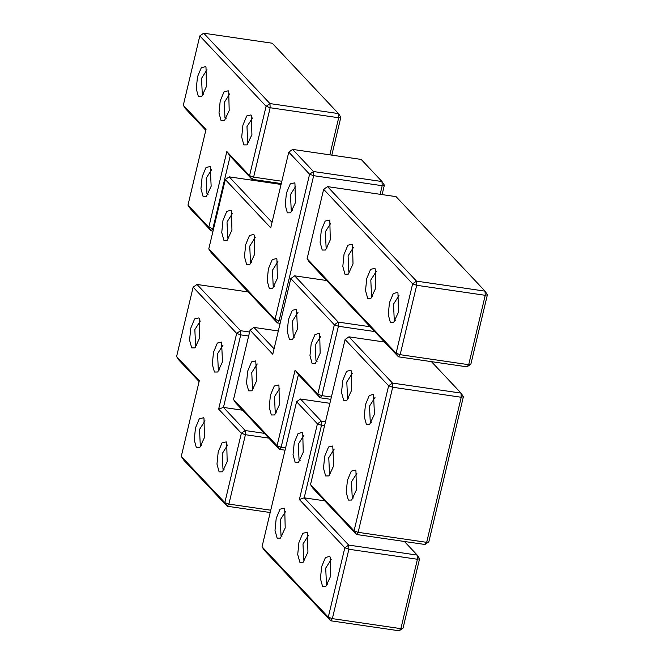 <?xml version="1.0" encoding="UTF-8"?>
<svg xmlns="http://www.w3.org/2000/svg" width="664" height="664" viewBox="0 0 664 664"><rect width="100%" height="100%" fill="white"/><g stroke="black" fill="none" stroke-linecap="round" stroke-linejoin="round"><path stroke-width="1" d="M397.52 292.484L393.296 293.488L389.461 302.684L388.249 314.678L390.382 322.447L393.677 322.413L398.45 312.238L397.968 293.056L397.52 292.484M395.37 320.33L394.25 319.749L393.52 304.145L398.998 295.538M396.101 353.215L307.117 258.703L323.65 189.315L412.634 283.827L396.101 353.215L400.16 354.676L398.466 356.825L396.101 353.215M374.803 268.347L370.578 269.36L366.736 278.556L365.532 290.55L367.665 298.31L370.96 298.285L375.733 288.11L375.251 268.928L374.803 268.347M352.086 244.219L347.861 245.232L344.018 254.428L342.815 266.422L344.948 274.182L348.243 274.157L353.016 263.981L352.534 244.8L352.086 244.219M329.369 220.091L325.144 221.104L321.301 230.292L320.098 242.285L322.231 250.054L325.526 250.021L330.29 239.845L329.817 220.664L329.369 220.091M372.653 296.202L371.533 295.613L370.803 280.017L376.281 271.41M470.867 364.146L466.999 366.843L468.701 364.694L470.867 364.146L487.401 294.75L485.235 295.306L485.035 291.147L487.401 294.75M327.219 247.938L326.099 247.357L325.36 231.753L330.838 223.145M349.936 272.066L348.816 271.485L348.085 255.889L353.555 247.282M416.693 285.288L412.634 283.827L416.502 281.129L416.693 285.288L485.235 295.306L468.701 364.694L400.16 354.676L416.693 285.288M327.518 186.617L396.051 196.635L485.035 291.147L416.502 281.129L327.518 186.617L323.65 189.315M307.117 258.703L309.482 262.313L398.466 356.825L466.999 366.843M319.243 333.444L315.018 334.457L311.175 343.653L309.972 355.647L312.105 363.416L315.4 363.382L320.164 353.207L319.691 334.025L319.243 333.444M317.093 361.299L315.973 360.71L315.234 345.114L320.712 336.507M334.349 324.796L317.815 394.184L295.098 370.055L277.071 445.751L233.52 399.504L250.054 330.116L272.771 354.244L290.807 278.548L334.349 324.796L338.217 322.098L338.416 326.256L334.349 324.796M255.773 360.884L251.548 361.897L247.705 371.093L246.493 383.087L248.635 390.847L251.93 390.822L256.694 380.646L255.773 360.884M278.49 385.012L274.265 386.025L270.422 395.221L269.219 407.215L271.352 414.975L274.647 414.95L279.419 404.774L278.938 385.593L278.49 385.012M296.526 309.316L292.301 310.329L288.458 319.525L287.246 331.519L289.388 339.279L292.683 339.254L297.447 329.078L296.526 309.316M294.376 337.163L293.247 336.582L292.517 320.986L297.995 312.379M276.34 412.867L275.22 412.278L274.481 396.682L279.959 388.075M253.623 388.731L252.494 388.149L251.764 372.554L257.242 363.947M274.066 348.808L253.922 327.41L250.054 330.116M233.52 399.504L235.886 403.114L279.428 449.362L277.071 445.751L281.129 447.212L279.428 449.362L285.047 450.184M370.163 326.763L338.217 322.098L294.675 275.842L290.807 278.548M295.098 370.055L298.41 374.67L320.181 397.794L317.815 394.184L321.882 395.644L320.181 397.794L330.838 399.346M331.386 397.031L321.882 395.644L338.416 326.256L374.67 331.552M294.675 275.842L326.613 280.515M285.595 447.868L281.129 447.212L298.41 374.67M253.922 327.41L278.316 330.979M403.056 628.102L399.197 630.8L400.89 628.65L403.056 628.102L419.59 558.714L417.424 559.262L417.224 555.104L419.59 558.714M300.161 460.326L299.041 459.745L298.302 444.15L303.78 435.542M299.854 562.275L303.149 562.242L307.922 552.066L307.44 532.885L306.992 532.312L302.767 533.316L298.924 542.513L297.721 554.506L299.854 562.275M304.842 560.159L303.722 559.578L302.991 543.974L308.469 535.367M328.29 617.171L262.031 546.796L296.592 401.712L317.417 423.831L299.381 499.527L344.823 547.783L328.29 617.171L332.357 618.632L330.655 620.782L328.29 617.171M322.571 586.403L325.866 586.37L330.639 576.194L330.157 557.013L329.709 556.44L325.484 557.453L321.65 566.641L320.438 578.635L322.571 586.403M277.137 538.139L280.432 538.114L285.205 527.938L284.723 508.757L284.275 508.176L280.05 509.188L276.207 518.385L275.004 530.378L277.137 538.139M295.173 462.443L298.468 462.418L303.232 452.242L302.759 433.052L302.311 432.48L298.086 433.492L294.243 442.689L293.04 454.682L295.173 462.443M327.568 584.287L326.439 583.706L325.709 568.102L331.187 559.495M282.125 536.031L281.005 535.441L280.274 519.846L285.752 511.238M348.882 549.244L344.823 547.783L348.691 545.086L348.882 549.244L417.424 559.262L400.89 628.65L332.357 618.632L348.882 549.244M299.381 499.527L304.195 497.834L321.484 425.292L317.417 423.831L321.285 421.125L321.484 425.292L324.547 425.74M404.409 541.484L417.224 555.104L348.691 545.086L304.195 497.834L324.762 500.839M325.501 421.748L321.285 421.125L300.46 399.006L296.592 401.712M262.031 546.796L264.388 550.406L330.655 620.782L399.197 630.8M300.46 399.006L329.892 403.314M371.375 422.279L370.246 421.698L369.516 406.102L374.994 397.495M428.836 541.791L424.968 544.488L426.67 542.339L428.836 541.791L463.397 396.707L461.231 397.255L461.032 393.096L463.397 396.707M355.489 470.129L351.264 471.141L347.421 480.338L346.218 492.331L348.351 500.092L351.646 500.067L356.419 489.891L355.937 470.701L355.489 470.129M353.339 497.975L352.219 497.394L351.48 481.798L356.958 473.191M310.52 484.612L345.089 339.528L388.631 385.776L354.061 530.868L310.52 484.612L312.885 488.223L356.427 534.479L354.061 530.868L358.128 532.329L356.427 534.479L424.968 544.488M332.772 446L328.547 447.013L324.704 456.201L323.493 468.195L325.634 475.964L328.929 475.93L333.693 465.754L332.772 446M350.799 370.304L346.575 371.309L342.74 380.505L341.528 392.499L343.661 400.267L346.957 400.234L351.729 390.058L351.248 370.877L350.799 370.304M373.525 394.433L369.3 395.445L365.457 404.642L364.245 416.627L366.387 424.396L369.682 424.362L374.446 414.187L373.525 394.433M330.622 473.847L329.493 473.266L328.763 457.662L334.241 449.055M348.658 398.151L347.529 397.57L346.799 381.966L352.277 373.359M461.231 397.255L426.67 542.339L358.128 532.329L392.69 387.236L388.631 385.776L392.499 383.078L392.69 387.236L461.231 397.255M431.426 361.639L461.032 393.096L392.499 383.078L348.949 336.831L345.089 339.528M348.949 336.831L384.531 342.026M331.817 155.135L340.856 117.204L338.69 117.752L338.491 113.594L340.856 117.204M208.081 194.344L206.952 193.763L206.222 178.168L211.7 169.561M228.258 90.802L224.034 91.815L220.199 101.011L218.987 113.004L221.12 120.765L224.415 120.74L229.188 110.556L228.707 91.375L228.258 90.802M226.109 118.648L224.988 118.067L224.258 102.472L229.736 93.865M187.978 205.118L206.014 129.422L183.297 105.285L199.822 35.898L266.09 106.282L249.556 175.669L226.839 151.541L208.803 227.237L187.978 205.118L190.344 208.728L211.169 230.848L208.803 227.237L212.87 228.698L211.169 230.848L213.019 231.113M210.231 166.498L206.006 167.511L202.163 176.707L200.951 188.7L203.084 196.461L206.388 196.436L211.152 186.26L210.231 166.498M205.541 66.674L201.316 67.686L197.474 76.875L196.27 88.868L198.403 96.637L201.698 96.604L206.471 86.428L205.989 67.247L205.541 66.674M250.975 114.93L246.751 115.943L242.916 125.139L241.704 137.133L243.837 144.893L247.132 144.868L251.905 134.692L251.424 115.511L250.975 114.93M203.392 94.52L202.271 93.939L201.541 78.335L207.019 69.728M248.834 142.785L247.705 142.196L246.975 126.6L252.453 117.993M213.567 228.798L212.87 228.698L230.151 156.156L251.922 179.28L249.556 175.669L253.623 177.13L251.922 179.28L281.279 183.571M183.297 105.285L185.654 108.896L205.807 130.293M203.69 33.2L272.232 43.218L338.491 113.594L269.957 103.584L270.148 107.742L266.09 106.282L269.957 103.584L203.69 33.2L199.822 35.898M281.835 181.255L253.623 177.13L270.148 107.742L338.69 117.752L329.85 154.845M226.839 151.541L230.151 156.156M287.354 212.845L290.649 212.812L295.422 202.636L294.94 183.455L294.492 182.882L290.268 183.895L286.425 193.083L285.221 205.076L287.354 212.845M292.343 210.729L291.222 210.148L290.483 194.544L295.961 185.937M309.598 174.225L275.037 319.318L208.77 248.934L225.303 179.546L270.738 227.81L288.774 152.106L309.598 174.225L313.466 171.528L313.665 175.686L309.598 174.225M223.884 240.285L227.179 240.252L231.943 230.076L231.47 210.895L231.022 210.322L226.797 211.326L222.955 220.523L221.751 232.516L223.884 240.285M269.318 288.541L272.613 288.516L277.386 278.341L276.905 259.151L276.456 258.578L272.232 259.591L268.389 268.787L267.185 280.781L269.318 288.541M246.601 264.413L249.896 264.38L254.669 254.204L254.188 235.023L253.739 234.45L249.515 235.463L245.672 244.651L244.468 256.644L246.601 264.413M382.115 194.593L384.373 185.156L382.198 185.704L382.007 181.546L384.373 185.156M251.59 262.297L250.469 261.716L249.739 246.112L255.208 237.504M228.873 238.168L227.752 237.579L227.013 221.983L232.491 213.376M274.307 286.425L273.186 285.844L272.456 270.248L277.934 261.641M272.032 222.374L229.171 176.848L225.303 179.546M292.641 149.408L361.183 159.426L382.007 181.546L313.466 171.528L292.641 149.408L288.774 152.106M208.77 248.934L211.135 252.544L277.403 322.928L275.037 319.318L279.096 320.778L277.403 322.928L280.142 323.327M280.689 321.011L279.096 320.778L313.665 175.686L382.198 185.704L380.148 194.311M229.171 176.848L281.071 184.434M196.702 345.778L195.573 345.197L194.843 329.601L200.32 320.994M221.568 342.06L217.344 343.072L213.501 352.269L212.289 364.262L214.43 372.031L217.726 371.998L222.49 361.822L221.568 342.06M219.419 369.914L218.29 369.325L217.56 353.729L223.038 345.122M181.28 456.375L199.316 380.679L176.599 356.551L193.133 287.163L236.674 333.411L218.639 409.107L241.356 433.235L224.83 502.631L181.28 456.375L183.646 459.986L227.196 506.234L224.83 502.631L228.889 504.092L227.196 506.234L270.19 512.517M198.843 317.931L194.618 318.944L190.784 328.141L189.572 340.134L191.705 347.894L195 347.87L199.773 337.694L199.291 318.512L198.843 317.931M226.25 441.892L222.025 442.905L218.182 452.101L216.979 464.086L219.112 471.855L222.407 471.822L227.179 461.646L226.698 442.465L226.25 441.892M203.533 417.764L199.308 418.768L195.465 427.965L194.262 439.958L196.395 447.727L199.69 447.694L204.462 437.518L203.981 418.337L203.533 417.764M201.383 445.61L200.262 445.029L199.532 429.425L205.002 420.818M224.1 469.738L222.979 469.157L222.249 453.562L227.727 444.955M264.338 433.335L245.223 430.538L245.423 434.696L241.356 433.235L245.223 430.538L223.453 407.414L240.733 334.872L236.674 333.411L240.542 330.713L240.733 334.872L248.643 336.026M270.746 510.201L228.889 504.092L245.423 434.696L268.845 438.124M249.598 332.033L240.542 330.713L197 284.458L193.133 287.163M176.599 356.551L178.965 360.162L199.109 381.559M197 284.458L248.236 291.952M218.639 409.107L223.453 407.414L242.567 410.211"/></g></svg>
